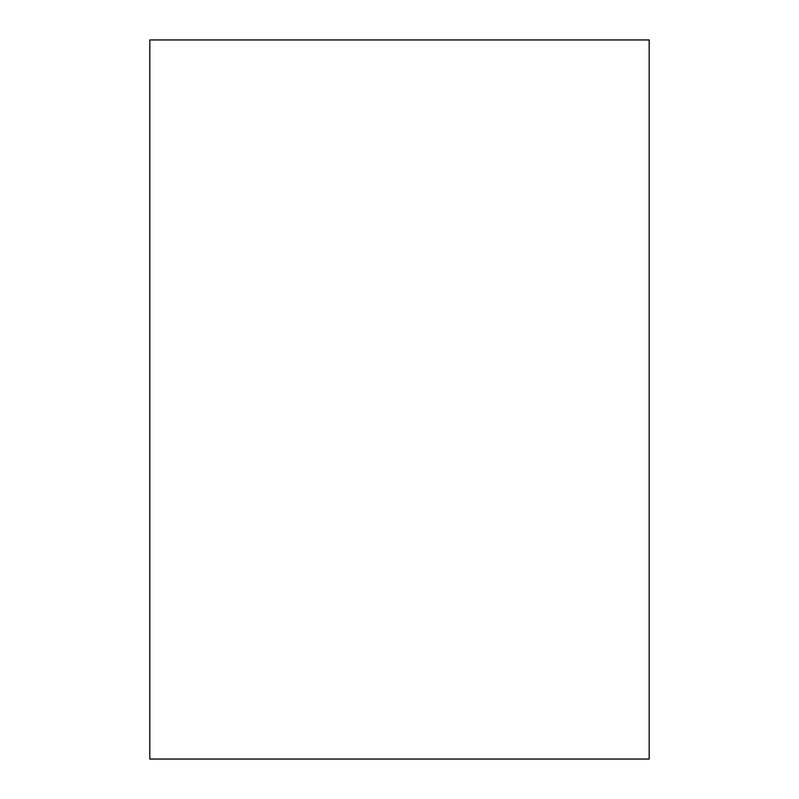 <?xml version="1.0" encoding="UTF-8"?>
<svg xmlns="http://www.w3.org/2000/svg" width="799" height="799" viewBox="0 0 799 799"><rect width="100%" height="100%" fill="white"/><g stroke="black" fill="none" stroke-linecap="round" stroke-linejoin="round"><path stroke-width="1.2" d="M149.812 399.5L149.812 759.05L649.188 759.05L649.188 39.95L149.812 39.95L149.812 399.5"/></g></svg>
